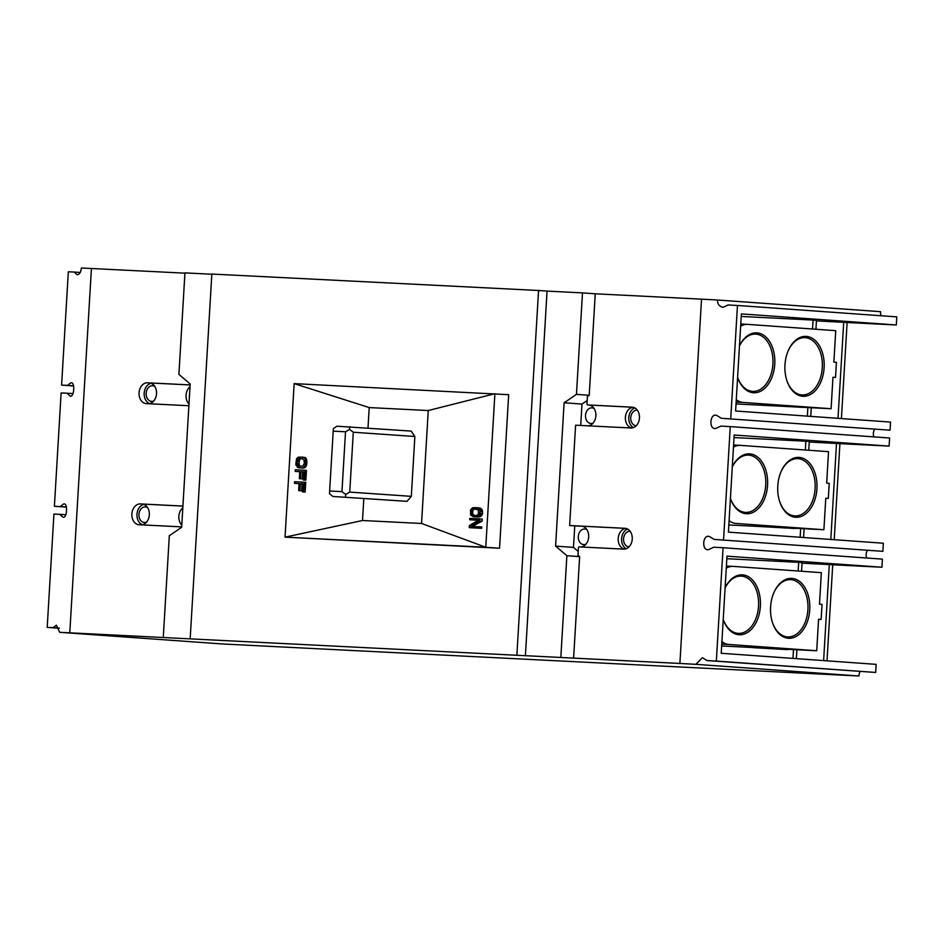 <?xml version="1.0" encoding="UTF-8"?>
<svg xmlns="http://www.w3.org/2000/svg" width="944" height="944" viewBox="0 0 944 944"><rect width="100%" height="100%" fill="white"/><g stroke="black" fill="none" stroke-linecap="round" stroke-linejoin="round"><path stroke-width="1.42" d="M748.698 455.126A28.674 18.774 92.9 0 0 748.439 455.114A28.674 18.774 92.9 0 0 732.284 466.891A28.674 18.774 92.9 0 1 748.439 455.114A28.674 18.774 92.9 0 1 748.698 455.126A28.674 18.774 92.9 0 1 765.726 485.098A28.674 18.774 92.9 0 0 748.698 455.126M732.296 466.808A29.984 19.623 -87.1 0 1 755.07 455.409A29.984 19.623 -87.1 0 1 767.555 485.204A29.984 19.623 -87.1 0 1 751.648 512.958A29.984 19.623 -87.1 0 1 730.42 498.42A29.984 19.623 -87.1 0 0 751.648 512.958A29.984 19.623 -87.1 0 0 767.555 485.204A29.984 19.623 -87.1 0 0 755.07 455.409A29.984 19.623 -87.1 0 0 732.296 466.808M799.131 457.415A29.984 19.623 -87.1 0 1 816.938 488.732A29.984 19.623 -87.1 0 1 795.58 517.265A29.984 19.623 -87.1 0 1 779.626 501.441A29.984 19.623 -87.1 0 1 781.125 471.516A29.984 19.623 -87.1 0 1 799.131 457.415A29.984 19.623 -87.1 0 1 816.938 488.732A29.984 19.623 -87.1 0 1 795.58 517.265A29.984 19.623 -87.1 0 1 779.626 501.441A29.984 19.623 -87.1 0 1 781.125 471.516A29.984 19.623 -87.1 0 1 799.131 457.415M794.671 515.908A28.674 18.774 92.9 0 0 794.931 515.931A28.674 18.774 92.9 0 0 815.109 488.426A28.674 18.774 92.9 0 0 798.069 458.666A28.674 18.774 92.9 0 0 797.81 458.642A28.674 18.774 92.9 0 0 780.995 471.835A28.674 18.774 92.9 0 1 797.81 458.642A28.674 18.774 92.9 0 1 798.069 458.666A28.674 18.774 92.9 0 1 815.109 488.426A28.674 18.774 92.9 0 1 794.931 515.931A28.674 18.774 92.9 0 1 794.671 515.908A28.674 18.774 92.9 0 1 779.52 501.111A28.674 18.774 92.9 0 0 794.671 515.908M745.3 512.38A28.674 18.774 92.9 0 0 745.559 512.391A28.674 18.774 92.9 0 0 765.726 485.098A28.674 18.774 92.9 0 1 745.559 512.391A28.674 18.774 92.9 0 1 745.3 512.38A28.674 18.774 92.9 0 1 730.42 498.373A28.674 18.774 92.9 0 0 745.3 512.38M728.839 524.958L823.9 529.737L735.978 523.448A26.066 17.063 -87.1 0 1 729.098 520.628A26.066 17.063 -87.1 0 0 735.978 523.448L823.9 529.737L825.776 498.255L828.325 498.432L829.221 483.34L826.673 483.163L828.537 451.669L740.615 445.379A26.066 17.063 92.9 0 0 740.379 445.367A26.066 17.063 92.9 0 0 733.453 447.196A26.066 17.063 92.9 0 1 740.379 445.367A26.066 17.063 92.9 0 1 740.615 445.379L828.537 451.669L826.673 483.163L829.221 483.34L828.325 498.432L825.776 498.255L823.9 529.737L728.839 524.958M737.606 377.376A28.674 18.774 92.9 0 0 752.486 391.371A28.674 18.774 92.9 0 0 752.746 391.394A28.674 18.774 92.9 0 0 772.912 364.089A28.674 18.774 92.9 0 0 755.884 334.129A28.674 18.774 92.9 0 0 755.625 334.105A28.674 18.774 92.9 0 0 739.482 345.893M739.482 345.799A29.984 19.623 -87.1 0 1 762.256 334.412A29.984 19.623 -87.1 0 1 774.753 364.195A29.984 19.623 -87.1 0 1 758.834 391.961A29.984 19.623 -87.1 0 1 737.606 377.423M806.318 336.406A29.984 19.623 -87.1 0 1 824.124 367.735A29.984 19.623 -87.1 0 1 802.766 396.256A29.984 19.623 -87.1 0 1 786.812 380.444A29.984 19.623 -87.1 0 1 788.323 350.507A29.984 19.623 -87.1 0 1 806.318 336.406M786.706 380.102A28.674 18.774 92.9 0 0 801.857 394.911A28.674 18.774 92.9 0 0 802.117 394.922A28.674 18.774 92.9 0 0 822.307 367.428A28.674 18.774 92.9 0 0 805.267 337.657A28.674 18.774 92.9 0 0 805.008 337.645A28.674 18.774 92.9 0 0 788.181 350.838M736.025 403.949L831.098 408.74L743.176 402.451A26.066 17.063 -87.1 0 1 736.285 399.631M831.098 408.74L832.962 377.246L835.523 377.435L836.419 362.343L833.859 362.154L835.735 330.671L747.813 324.382A26.066 17.063 92.9 0 0 747.577 324.37A26.066 17.063 92.9 0 0 740.651 326.199M835.523 377.435L832.962 377.305M723.234 619.382A28.674 18.774 92.9 0 0 738.102 633.377A28.674 18.774 92.9 0 0 738.361 633.4A28.674 18.774 92.9 0 0 758.539 606.095A28.674 18.774 92.9 0 0 741.512 576.135A28.674 18.774 92.9 0 0 741.252 576.111A28.674 18.774 92.9 0 0 725.098 587.9M725.098 587.805A29.984 19.623 -87.1 0 1 747.884 576.418A29.984 19.623 -87.1 0 1 760.368 606.201A29.984 19.623 -87.1 0 1 744.462 633.967A29.984 19.623 -87.1 0 1 723.222 619.417M791.945 578.412A29.984 19.623 -87.1 0 1 809.751 609.741A29.984 19.623 -87.1 0 1 788.393 638.262A29.984 19.623 -87.1 0 1 772.44 622.45A29.984 19.623 -87.1 0 1 773.938 592.513A29.984 19.623 -87.1 0 1 791.945 578.412M772.334 622.108A28.674 18.774 92.9 0 0 787.485 636.917A28.674 18.774 92.9 0 0 787.744 636.929A28.674 18.774 92.9 0 0 807.922 609.435A28.674 18.774 92.9 0 0 790.883 579.663A28.674 18.774 92.9 0 0 790.624 579.651A28.674 18.774 92.9 0 0 773.797 592.844M721.653 645.956L816.713 650.746L728.792 644.457A26.066 17.063 -87.1 0 1 721.9 641.637M816.713 650.746L818.59 619.252L821.138 619.441L822.035 604.349L819.486 604.16L821.351 572.678L733.429 566.388A26.066 17.063 92.9 0 0 733.193 566.376A26.066 17.063 92.9 0 0 726.266 568.205M821.138 619.441L818.578 619.311M724.06 605.411A22.762 17.204 -85.9 0 0 724.237 602.378M731.246 484.414A22.762 17.204 -85.9 0 0 731.423 481.381A22.762 17.204 -85.9 0 1 731.246 484.414M738.432 363.416A22.762 17.204 -85.9 0 0 738.621 360.372M73.656 385.836L67.508 385.388L70.706 382.922C75.367 380.81 74.316 398.451 69.927 395.937L67.036 393.2L61.124 392.94L54.398 506.267L66.458 506.963M59.319 628.267L47.2 627.394L53.938 514.067L59.838 514.327L62.729 517.064C67.118 519.578 68.169 501.948 63.508 504.061L60.31 506.527M834.213 539.708L839.924 443.633L889.118 446.111L734.184 435.019L728.414 532.133L883.348 543.225L882.876 551.331L714.171 539.425L709.499 536.558C702.478 533.856 701.427 551.497 708.732 549.573L713.711 547.225L723.069 547.732L716.343 661.06L875.678 672.458L876.15 664.352L721.216 653.272L726.986 556.158L881.92 567.238L882.404 559.131L723.069 547.732M867.465 550.387A6.514 4.921 -85.9 0 0 866.745 558.01M841.411 418.57L847.122 322.506L896.316 324.972L741.382 313.892L735.612 411.006L890.546 422.086L890.062 430.193L721.369 418.286L716.697 415.419C709.676 412.729 708.625 430.358 715.93 428.434L720.909 426.098L730.267 426.605L889.602 438.004L889.118 446.111M874.663 429.26A6.514 4.921 -85.9 0 0 873.943 436.883M860.267 671.526A6.514 4.921 -85.9 0 0 858.934 675.998L222.76 643.985L59.696 632.315L679.881 663.455L701.534 299.154L717.523 300.015C717.452 304.18 719.328 306.611 723.128 307.307L728.107 304.959L737.465 305.467L896.8 316.865L896.316 324.972M73.715 386.002L61.596 385.128L68.322 271.801L74.234 272.061L77.125 274.798C79.579 274.421 80.983 272.155 81.337 268.002L184.918 273.158M594.189 408.634A7.823 5.912 -85.9 0 0 591.971 407.867A7.823 5.912 -85.9 0 0 591.876 407.867A7.823 5.912 -85.9 0 0 585.504 415.313A7.823 5.912 -85.9 0 0 590.85 423.467A7.823 5.912 -85.9 0 0 590.944 423.478A7.823 5.912 -85.9 0 0 593.162 423.03M586.991 529.761A7.823 5.912 -85.9 0 0 584.773 529.006A7.823 5.912 -85.9 0 0 584.678 528.994A7.823 5.912 -85.9 0 0 578.306 536.44A7.823 5.912 -85.9 0 0 583.652 544.605A7.823 5.912 -85.9 0 0 583.746 544.605A7.823 5.912 -85.9 0 0 585.964 544.169M154.84 386.521A7.823 5.912 -85.9 0 0 152.621 385.766A7.823 5.912 -85.9 0 0 152.527 385.754A7.823 5.912 -85.9 0 0 146.155 393.2A7.823 5.912 -85.9 0 0 151.5 401.365A7.823 5.912 -85.9 0 0 151.595 401.365A7.823 5.912 -85.9 0 0 153.813 400.929M147.642 507.66A7.823 5.912 -85.9 0 0 145.423 506.893A7.823 5.912 -85.9 0 0 145.329 506.893A7.823 5.912 -85.9 0 0 138.957 514.338A7.823 5.912 -85.9 0 0 144.302 522.492A7.823 5.912 -85.9 0 0 144.397 522.504A7.823 5.912 -85.9 0 0 146.615 522.056M637.318 410.156A7.823 5.912 -85.9 0 0 637.235 410.144A7.823 5.912 -85.9 0 0 637.141 410.144A7.823 5.912 -85.9 0 0 630.769 417.59A7.823 5.912 -85.9 0 0 636.114 425.744A7.823 5.912 -85.9 0 0 636.209 425.756M630.132 531.283A7.823 5.912 -85.9 0 0 630.037 531.283A7.823 5.912 -85.9 0 0 629.943 531.271A7.823 5.912 -85.9 0 0 623.571 538.717A7.823 5.912 -85.9 0 0 628.916 546.883A7.823 5.912 -85.9 0 0 629.011 546.883M624.48 549.113A10.431 7.882 94.1 0 1 618.202 538.434A10.431 7.882 94.1 0 1 625.955 528.439M573.61 658.11L579.64 556.63L577.988 555.214L578.412 548.075A1.298 0.979 94.1 0 1 579.144 546.883L623.748 549.125A10.431 7.882 -85.9 0 0 632.244 539.107A10.431 7.882 -85.9 0 0 625.117 528.31A10.431 7.882 -85.9 0 0 624.987 528.31L569.645 525.525L575.604 425.201L630.946 427.986A10.431 7.882 -85.9 0 0 639.442 417.98A10.431 7.882 -85.9 0 0 632.315 407.183A10.431 7.882 -85.9 0 0 632.185 407.171L632.433 407.194M627.63 529.065A10.431 7.882 -85.9 0 0 621.6 538.682A10.431 7.882 -85.9 0 0 626.214 548.735M633.153 407.301A10.431 7.882 -85.9 0 0 625.4 417.307A10.431 7.882 -85.9 0 0 631.678 427.986M634.828 407.926A10.431 7.882 -85.9 0 0 628.798 417.555A10.431 7.882 -85.9 0 0 633.412 427.597M182.924 506.067L140.373 503.919A10.431 7.882 -85.9 0 0 131.877 513.937A10.431 7.882 -85.9 0 0 139.004 524.734A10.431 7.882 -85.9 0 0 139.134 524.734L181.696 526.882M141.494 524.864A10.431 7.882 -85.9 0 0 149.329 514.846A10.431 7.882 -85.9 0 0 142.202 504.049A10.431 7.882 -85.9 0 0 142.072 504.049L182.924 506.102M143.889 504.415A10.431 7.882 -85.9 0 0 136.986 514.303A10.431 7.882 -85.9 0 0 142.426 524.734M190.122 384.928L147.571 382.792A10.431 7.882 -85.9 0 0 139.075 392.798A10.431 7.882 -85.9 0 0 146.202 403.595A10.431 7.882 -85.9 0 0 146.332 403.607L188.883 405.743M190.122 384.963L149.27 382.91A10.431 7.882 94.1 0 1 149.4 382.922A10.431 7.882 94.1 0 1 156.527 393.719A10.431 7.882 94.1 0 1 148.692 403.725M151.087 383.288A10.431 7.882 -85.9 0 0 144.184 393.164A10.431 7.882 -85.9 0 0 149.624 403.595M182.817 507.884A10.431 7.882 -85.9 0 0 178.853 516.333A10.431 7.882 -85.9 0 0 181.791 525.124M182.369 515.424A10.431 7.882 -85.9 0 0 182.251 516.58A10.431 7.882 -85.9 0 0 182.239 517.737M188.989 403.997A10.431 7.882 94.1 0 1 186.051 395.206A10.431 7.882 94.1 0 1 190.015 386.757M189.567 394.297A10.431 7.882 -85.9 0 0 189.449 395.442A10.431 7.882 -85.9 0 0 189.425 396.598M66.517 507.129L54.398 506.267M723.541 539.933L730.267 426.605M730.739 418.794L737.465 305.467M632.185 407.171L587.581 404.929A1.298 0.979 94.1 0 1 586.991 403.666L587.416 396.515L589.221 395.288L595.251 293.796L701.534 299.154M69.785 632.763L91.426 268.45M587.581 404.929L589.28 405.047A1.298 0.979 94.1 0 0 589.493 405.129A10.431 7.882 -85.9 0 1 595.865 415.962A10.431 7.882 -85.9 0 1 588.041 425.827M625.636 528.369L581.421 526.15A10.431 7.882 94.1 0 1 581.551 526.162A10.431 7.882 94.1 0 1 588.702 536.452A10.431 7.882 94.1 0 1 581.067 546.942A1.298 0.979 -85.9 0 0 580.938 546.965M579.64 556.63L566.872 555.709L560.842 657.201M163.288 637.2L169.318 535.708L181.661 527.295L190.181 383.972L178.912 374.367L184.941 272.887L211.834 274.244M717.523 300.015L880.575 311.685A6.514 4.921 -85.9 0 0 881.13 315.744M890.062 430.193L721.369 418.286M882.876 551.331L714.171 539.425M827.015 660.835L832.726 564.772L881.92 567.238M679.881 663.455L695.87 664.328L702.407 657.697L706.973 660.552L875.678 672.458M800.158 537.266L800.677 528.569M794.754 528.487L760.923 526.575L794.931 528.286M805.338 450.017L805.869 441.202L809.268 441.438L808.748 450.253M734.031 437.579L805.869 441.202M792.96 658.405L793.491 649.578M753.737 647.572L787.851 649.295M798.152 571.014L798.671 562.329L802.081 562.577L801.562 571.262M726.833 558.718L798.671 562.329M807.356 416.139L807.863 407.572M774.269 405.873L802.022 407.277M812.536 329.008L813.067 320.063L816.466 320.311L815.935 329.255M741.229 316.452L813.067 320.063M367.995 428.104L369.21 407.572L428.257 410.534L494.892 393.707L485.771 547.249L499.553 548.228L508.674 394.698L294.15 383.618L285.029 537.148L362.508 520.51L363.794 498.786M499.553 548.228L285.029 537.148L485.771 547.249L421.543 523.472L362.508 520.51M369.21 407.572L294.15 383.618M299.059 483.623L294.457 483.34L294.552 481.723L304.393 482.219L303.815 491.966L302.552 491.907L303.036 483.776L302.056 483.765L301.632 490.809L300.499 490.762L298.646 490.62L299.059 483.576L294.457 483.34M304.393 482.219L305.738 482.313L305.16 492.072L302.552 491.907M299.767 471.693L295.165 471.422L295.26 469.793L305.101 470.289L304.523 480.048L303.26 479.977L303.744 471.847L301.03 471.717L300.605 478.761L299.354 478.702L299.767 471.646L295.165 471.422M305.101 470.289L306.446 470.383L305.868 480.142L303.26 479.977M303.744 471.882L302.764 471.835L302.34 478.879L299.354 478.702M306.54 459.244L306.835 463.882L305.301 467.339L303.555 468.071L297.702 467.469L295.779 464.649L296.546 458.713L298.316 457.167L302.517 457.108L305.124 457.545L306.54 459.244L302.517 457.108M478.23 520.262L469.723 519.79L469.805 518.409L479.646 518.905L479.517 520.982L470.796 526.327L481.759 526.929L481.676 528.31L470.395 527.72L469.251 527.637L469.38 525.56L478.301 520.227L469.723 519.79M479.646 518.905L482.231 519.082L482.101 521.159L472.212 526.398M478.502 517.041L473.263 516.734L478.502 517.041L481.711 515.589L482.561 513.548L482.065 509.583L480.236 508.108L476.944 507.66L480.236 508.108M428.257 410.534L421.543 523.472M411.218 431.089L414.864 436.494L411.313 496.343L407.041 501.347L332.807 496.461L329.491 493.629L333.35 428.611L336.984 426.204L411.218 431.089M301.632 490.809L298.646 490.62M302.056 483.765L300.322 483.635L299.897 490.691M303.036 483.776L300.322 483.635M305.16 492.072L303.815 491.966M302.34 478.879L300.605 478.761M302.764 471.835L301.03 471.717M305.868 480.142L304.523 480.048M306.847 460.342L305.49 460.247L305.62 461.616L306.965 461.71M305.49 460.247L305.136 459.138M305.844 458.123L304.357 458.017M305.124 457.545L303.555 457.427M303.555 468.071L298.741 467.787M304.511 467.846L301.879 467.953M305.301 467.339L302.941 467.728M306.116 466.289L304.711 466.194L303.815 467.233M306.564 465.227L305.195 465.121L304.711 466.194M306.835 463.882L305.49 463.775L305.195 465.121M305.62 461.616L305.49 463.775M481.676 528.31L469.251 527.637M482.101 521.159L479.517 520.982M473.263 516.734L470.631 514.976L470.513 509.878L472.743 507.683L476.944 507.66M407.041 501.347L332.807 496.461M411.313 496.343L349.74 492.095L345.693 494.444L345.492 497.099M414.864 436.494L353.292 432.234L349.74 492.095M349.669 426.841L349.551 429.426L353.292 432.234M304.216 460.46L304.228 463.716L302.823 466.088L298.835 466.159L297.419 465.274L297.03 461.179L298.434 458.808L302.422 458.737L304.216 460.46M479.092 528.133L479.174 526.74M473.723 508.887L472.224 509.5L471.493 511.082L471.54 513.866L473.345 515.341L476.484 515.507L478.455 514.209L478.289 509.807L473.723 508.887L477.003 509.087M481.711 515.589L479.222 515.412L480.083 511.518L479.576 509.406L482.065 509.583M477.983 507.943L479.576 509.406M476.401 516.887L479.222 515.412M479.717 516.875L477.463 516.71M329.491 493.629L333.35 428.611M345.693 494.444L341.952 491.623L330.152 491.033M349.551 429.426L345.516 431.774L341.952 491.623M333.704 431.184L345.516 431.774M299.283 458.572L302.54 458.784M298.434 458.808L301.266 458.713M297.773 459.315L300.499 458.949M297.301 460.106L299.472 460.259L299.897 459.468M297.03 461.179L299.224 461.333L299.472 460.259M296.9 463.351L299.095 463.504L299.224 461.333M297.041 464.448L299.224 464.601L299.095 463.504M297.419 465.274L299.543 465.427L299.224 464.601M298.009 465.852L300.086 465.994L299.543 465.427M300.699 466.253L300.086 465.994M478.797 508.45L481.169 508.615M472.873 509.076L475.363 509.005M472.224 509.5L474.384 509.182M471.764 510.173L473.64 509.607M471.493 511.082L472.826 511.176L473.121 510.267M471.386 512.934L472.72 513.029L472.826 511.176M471.54 513.866L472.897 513.961L472.72 513.029M471.917 514.574L473.345 514.681L472.897 513.961M472.519 515.07L474.03 515.176L473.345 514.681M474.844 515.424L474.03 515.176M479.965 513.359L482.561 513.548M482.667 511.707L480.083 511.518M480.697 516.462L478.325 516.285M479.694 514.504L482.254 514.692M482.49 510.539L479.941 510.35M589.221 395.288L576.454 394.38L582.483 292.888L595.251 293.796M576.454 394.38L564.111 402.781L555.591 546.116L566.872 555.709M525.419 655.419L547.06 291.106L582.483 292.888M516.899 654.806L538.552 290.492L547.06 291.106M190.204 638.368L211.845 274.055L538.552 290.492M47.2 627.394L53.112 627.654L56.369 625.188L59.696 632.315M61.596 385.128L67.508 385.388M706.973 660.552L716.343 661.06M695.87 664.328L858.934 675.998M802.046 563.155L832.726 564.772M823.616 660.599L829.316 564.524M796.901 649.743L796.37 658.652M804.087 528.746L803.568 537.514M809.244 442.016L839.924 443.633M830.803 539.461L836.514 443.385M811.274 407.737L810.766 416.387M816.43 320.889L847.122 322.506M838.001 418.334L843.712 322.258M797.881 407.065L801.952 407.36M753.725 647.702L787.567 649.625M582.342 526.268L574.754 525.891L573.48 547.39L578.212 551.426M573.48 547.39L555.591 546.116M574.754 525.891L569.645 525.525M587.18 400.527L581.988 404.067L580.713 425.461M581.988 404.067L564.111 402.781M632.834 407.242L589.28 405.047M80.24 272.497L74.234 272.061M59.26 628.102L53.112 627.654M65.856 514.763L59.838 514.327M73.042 393.624L67.036 393.2M743.176 402.451L736.143 402.097M728.792 644.457L721.759 644.103M140.373 503.919L142.072 504.049M147.571 382.792L149.27 382.91M733.582 445.025L740.379 445.367L733.582 445.025M740.78 324.028L747.577 324.37M726.396 566.034L733.193 566.376"/></g></svg>

